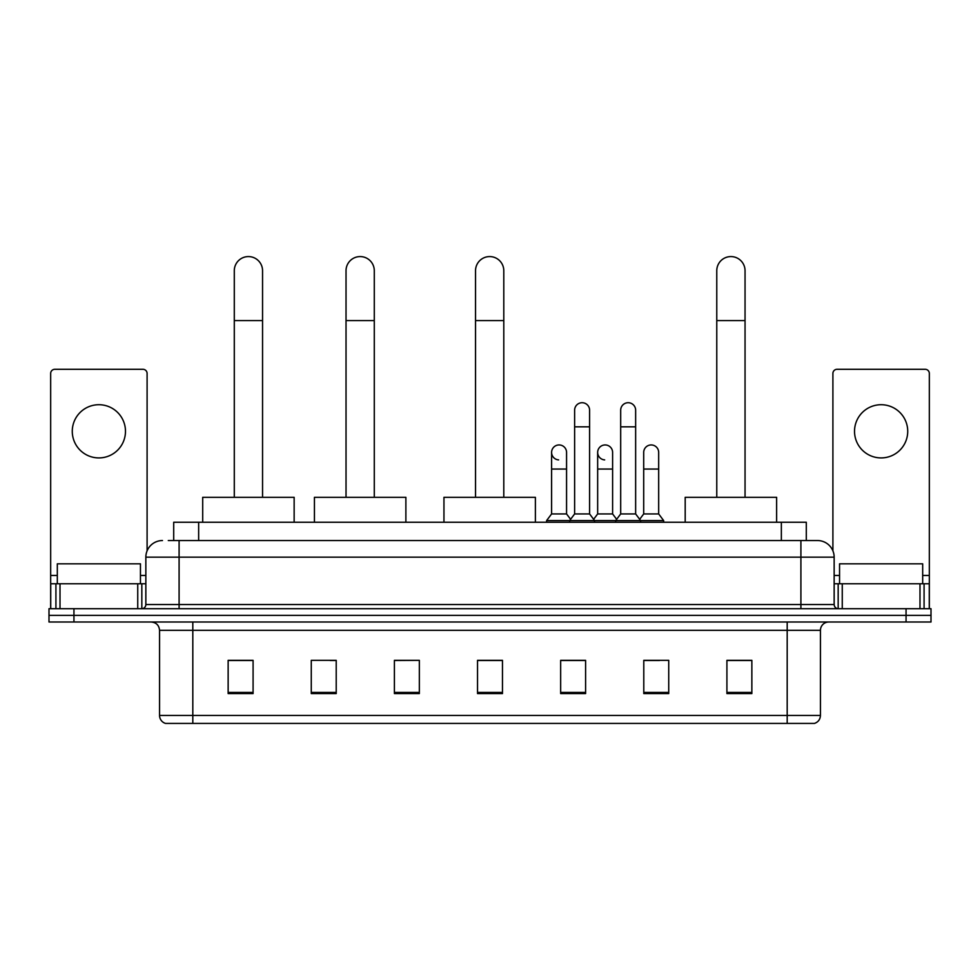 <?xml version="1.0" encoding="UTF-8"?>
<svg xmlns="http://www.w3.org/2000/svg" width="980" height="980" viewBox="0 0 980 980"><rect width="100%" height="100%" fill="white"/><g stroke="black" fill="none" stroke-linecap="round" stroke-linejoin="round"><path stroke-width="1.47" d="M173.705 540.543L173.705 522.254L806.295 522.254L806.295 540.543M168.67 540.543L817.528 540.543A16.623 16.623 0 0 1 834.152 557.167L834.152 604.55C834.372 607.049 835.769 608.433 838.317 608.702M168.291 540.543L179.095 540.543L179.095 557.167L145.849 557.167L145.849 604.55A4.153 4.153 0 0 1 141.684 608.702M162.472 540.543A16.623 16.623 0 0 0 145.849 557.167M73.941 608.702L49 608.702L49 615.354L73.941 615.354L49 615.354L49 622.006L73.941 622.006L73.941 615.354L906.059 615.354L73.941 615.354L73.941 608.702L906.059 608.702L906.059 615.354L931 615.354L906.059 615.354L906.059 622.006L73.941 622.006M906.059 622.006L931 622.006L931 608.702L906.059 608.702M834.152 557.167L800.905 557.167L800.905 540.543L817.528 540.543M820.444 715.449C820.211 719.43 818.214 722.089 814.454 723.424L787.185 723.424L787.185 715.449L820.444 715.449L820.444 630.324A8.318 8.318 0 0 1 828.749 622.006M787.185 723.424L165.547 723.424A8.318 8.318 0 0 1 159.556 715.449L159.556 630.324C159.066 625.277 156.298 622.508 151.251 622.006M751.856 693.583L751.856 660.336L726.915 660.336L726.915 693.583L751.856 693.583M668.728 693.583L668.728 660.336L643.787 660.336L643.787 693.583L668.728 693.583M585.599 693.583L585.599 660.336L560.658 660.336L560.658 693.583L585.599 693.583M253.085 693.583L253.085 660.336L228.144 660.336L228.144 693.583L253.085 693.583M336.214 693.583L336.214 660.336L311.273 660.336L311.273 693.583L336.214 693.583M419.342 693.583L419.342 660.336L394.401 660.336L394.401 693.583L419.342 693.583M502.471 693.583L502.471 660.336L477.53 660.336L477.53 693.583L502.471 693.583M643.787 660.495L659.503 660.495M419.342 660.336L394.401 660.495L419.342 660.336M330.223 660.495L336.214 660.495M573.79 660.495L567.396 660.495M502.471 660.495L477.53 660.495M253.085 660.495L228.144 660.495M585.599 660.495L560.658 660.495M751.856 660.495L726.915 660.495M140.446 583.774L140.446 563.819L57.318 563.819L57.318 583.774M98.882 404.716A26.607 26.607 0 0 0 72.275 431.31A26.607 26.607 0 0 0 98.882 457.917A26.607 26.607 0 0 0 125.477 431.31A26.607 26.607 0 0 0 98.882 404.716M137.739 608.702L137.739 583.774L60.013 583.774L60.013 608.702M147.098 550.846L147.098 373.454A4.153 4.153 0 0 0 142.933 369.301L54.819 369.301A4.153 4.153 0 0 0 50.666 373.454L50.666 583.774L60.013 583.774M137.739 583.774L145.849 583.774M50.666 608.702L50.666 583.774M234.293 497.313L234.293 270.701A14.136 14.136 0 0 1 248.43 256.576A14.136 14.136 0 0 1 262.554 270.701A14.136 14.136 0 0 0 248.43 256.576M262.554 497.313L262.554 270.701M294.147 522.254L294.147 497.313L202.701 497.313L202.701 522.254M346.026 497.313L346.026 270.701A14.136 14.136 0 0 1 360.15 256.576A14.136 14.136 0 0 1 374.287 270.701A14.136 14.136 0 0 0 360.15 256.576M374.287 497.313L374.287 270.701M405.879 522.254L405.879 497.313L314.433 497.313L314.433 522.254M475.533 497.313L475.533 270.701A14.136 14.136 0 0 1 489.669 256.576A14.136 14.136 0 0 1 503.794 270.701A14.136 14.136 0 0 0 489.669 256.576M503.794 497.313L503.794 270.701M535.386 522.254L535.386 497.313L443.952 497.313L443.952 522.254M716.772 497.313L716.772 270.701A14.136 14.136 0 0 1 730.909 256.576A14.136 14.136 0 0 1 745.045 270.701A14.136 14.136 0 0 0 730.909 256.576M745.045 497.313L745.045 270.701M776.626 522.254L776.626 497.313L685.192 497.313L685.192 522.254M574.623 426.827L589.593 426.827L589.593 513.937L574.623 513.937L574.623 410.191A7.485 7.485 0 0 1 582.573 402.731A7.485 7.485 0 0 1 589.593 410.191A7.485 7.485 0 0 0 582.573 402.731M574.623 513.937L569.637 520.588L569.637 522.254M589.593 513.937L594.578 520.588L546.607 520.588L546.607 522.254M620.683 513.937L620.683 426.827L635.64 426.827L635.64 513.937L620.683 513.937L615.697 520.588L594.578 520.588L594.578 522.254M620.683 426.827L620.683 410.191A7.485 7.485 0 0 1 628.633 402.731A7.485 7.485 0 0 1 635.64 410.191A7.485 7.485 0 0 0 628.633 402.731M635.64 513.937L640.626 520.588L615.697 520.588L615.697 522.254M658.67 513.937L658.67 469.053L643.701 469.053L643.701 513.937L658.67 513.937L663.656 520.588L640.626 520.588L640.626 522.254M558.612 459.89A7.485 7.485 0 0 1 551.593 452.429A7.485 7.485 0 0 1 559.556 444.957A7.485 7.485 0 0 1 566.562 452.429L566.562 469.053L551.593 469.053L551.593 452.429M566.562 469.053L566.562 513.937L551.593 513.937L551.593 469.053M551.593 513.937L546.607 520.588M566.562 513.937L570.593 519.314M604.66 459.89A7.485 7.485 0 0 1 597.653 452.429A7.485 7.485 0 0 1 605.603 444.957A7.485 7.485 0 0 1 612.61 452.429L612.61 469.053L597.653 469.053L597.653 452.429M612.61 469.053L612.61 513.937L597.653 513.937L597.653 469.053M597.653 513.937L593.623 519.314M612.61 513.937L616.653 519.314M643.701 469.053L643.701 452.429A7.485 7.485 0 0 1 651.663 444.957A7.485 7.485 0 0 1 658.67 452.429L658.67 469.053M643.701 513.937L639.67 519.314M663.656 520.588L663.656 522.254M881.118 404.716A26.607 26.607 0 0 0 854.523 431.31A26.607 26.607 0 0 0 881.118 457.917A26.607 26.607 0 0 0 907.725 431.31A26.607 26.607 0 0 0 881.118 404.716M919.987 608.702L919.987 583.774L842.261 583.774L842.261 608.702M929.334 608.702L929.334 583.774L929.334 608.702M919.987 583.774L929.334 583.774L929.334 373.454A4.153 4.153 0 0 0 925.181 369.301L837.067 369.301A4.153 4.153 0 0 0 832.902 373.454L832.902 550.846M834.152 583.774L842.261 583.774M922.682 583.774L922.682 563.819L839.554 563.819L839.554 583.774M198.646 540.543L198.646 522.254M781.354 540.543L781.354 522.254M179.095 608.702L179.095 604.55L834.152 604.55M145.849 604.55L179.095 604.55L179.095 557.167L800.905 557.167L800.905 608.702M787.185 622.006L787.185 630.324L159.556 630.324M820.444 630.324L787.185 630.324L787.185 715.449L192.815 715.449L192.815 723.424M159.556 715.449L192.815 715.449L192.815 622.006M502.471 692.431L477.53 692.431M419.342 692.431L394.401 692.431M336.214 692.431L311.273 692.431M253.085 692.431L228.144 692.431M585.599 692.431L560.658 692.431M668.728 692.431L643.787 692.431M751.856 692.431L726.915 692.431M145.849 575.456L140.446 575.456M57.318 575.456L50.666 575.456M141.831 583.774L141.831 608.702M50.727 583.774L50.727 608.702M55.921 608.702L55.921 583.774M234.293 320.582L262.554 320.582M346.026 320.582L374.287 320.582M475.533 320.582L503.794 320.582M716.772 320.582L745.045 320.582M929.334 575.456L922.682 575.456M839.554 575.456L834.152 575.456M929.273 608.702L929.273 583.774M924.079 583.774L924.079 608.702M838.17 608.702L838.17 583.774M589.593 426.827L589.593 410.191M635.64 426.827L635.64 410.191"/></g></svg>

